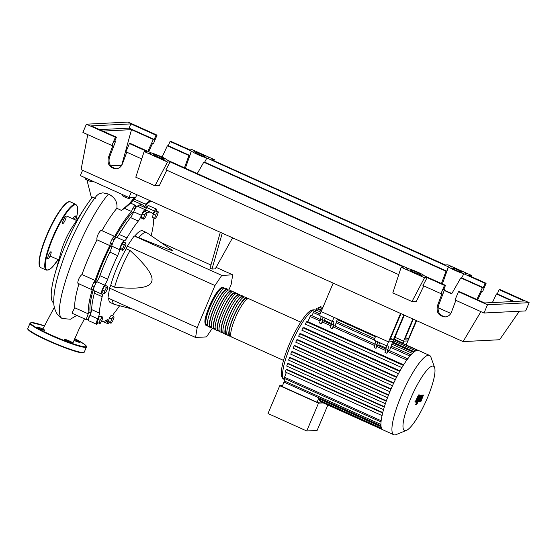 <?xml version="1.0" encoding="UTF-8"?>
<svg xmlns="http://www.w3.org/2000/svg" width="557" height="557" viewBox="0 0 557 557"><rect width="100%" height="100%" fill="white"/><g stroke="black" fill="none" stroke-linecap="round" stroke-linejoin="round"><path stroke-width="0.84" d="M403.895 314.942L393.437 339.7L389.893 339.874L400.977 313.633M390.527 338.384L393.437 339.7M404.319 315.137L393.11 341.671L388.528 341.907L400.553 313.438M333.183 283.109L321.159 311.572L388.528 341.907L392.692 341.692L389.538 350.659M111.853 243.52A59.167 12.637 114.2 0 0 102.69 263.029A59.167 12.637 114.2 0 0 95.289 282.831M93.987 287.036A59.167 12.637 114.2 0 0 90.338 313.069M232.561 237.811L215.253 268.899L211.994 269.059L222.264 233.167M211.994 269.059L210.045 268.189L220.314 232.297M215.315 329.027A20.985 4.484 -65.8 0 1 214.591 329.229A20.985 4.484 -65.8 0 1 214.097 329.138A20.985 4.484 -65.8 0 1 218.163 309.212A20.985 4.484 -65.8 0 1 230.828 290.789A20.985 4.484 -65.8 0 1 231.322 290.872L229.38 289.995A20.985 4.484 114.2 0 0 228.885 289.912L231.092 284.718L232.722 274.838L221.783 275.395L214.953 285.532L197.192 327.579L195.57 337.458L107.947 298.009L109.569 288.129L110.711 285.428L114.61 287.182C137.071 289.473 149.387 287.746 151.553 282.009C154.15 276.467 146.999 265.974 130.087 250.539L126.188 248.784L127.33 246.083L134.16 235.945L138.763 237.658C160.158 246.438 171.479 250.741 172.733 250.566L146.839 232.729A39.345 8.404 114.2 0 0 146.568 232.575A39.345 8.404 114.2 0 0 138.763 237.658M197.192 327.579L109.569 288.129M214.953 285.532L127.33 246.083M232.722 274.838L216.109 267.36M210.943 265.035L162.331 243.151M221.783 275.395L134.16 235.945M195.57 337.458L206.501 336.908L212.28 328.324M134.864 235.91A39.345 8.404 -65.8 0 1 142.676 230.821L146.568 232.575M112.556 300.084A39.345 8.404 114.2 0 0 114.262 304.331L110.37 302.576A39.345 8.404 -65.8 0 1 108.657 298.329M114.262 304.331A39.345 8.404 114.2 0 0 114.554 304.428L132.629 309.121M130.087 250.539A39.345 8.404 114.2 0 0 114.61 287.182M110.711 285.428A39.345 8.404 -65.8 0 1 126.188 248.784M104.702 291.067L106.457 287.482L107.793 286.479L107.369 289.062L105.607 292.648L104.277 293.65L104.702 291.067L102.439 290.051L104.201 286.465L106.457 287.482M104.201 286.465L105.531 285.463L107.793 286.479M102.439 290.051L102.015 292.634L104.277 293.65M99.223 323.52L100.1 320.345L101.931 317.114L102.892 317.065L102.022 320.247L100.183 323.471L96.967 322.503L97.837 319.321L100.1 320.345M97.837 319.321L99.675 316.098L101.931 317.114M99.675 316.098L102.892 317.065M111.066 323.283L110.537 322.371L111.797 318.813L113.586 316.16L114.108 317.072L112.848 320.63L111.066 323.283L108.803 322.266L108.281 321.354L110.537 322.371M108.281 321.354L109.541 317.796L111.797 318.813M109.541 317.796L111.323 315.144L113.586 316.16M158.334 211.911L157.464 215.093L155.633 218.316L154.665 218.365L155.542 215.19L157.373 211.959L158.334 211.911L155.118 210.943L157.373 211.959M155.542 215.19L153.279 214.173L152.409 217.348L154.665 218.365M153.279 214.173L155.118 210.943M146.498 212.147L147.02 213.059L145.76 216.617L143.978 219.27L143.448 218.358L144.709 214.8L146.498 212.147L144.235 211.131L142.453 213.784L144.709 214.8M143.448 218.358L141.193 217.341L141.715 218.253L143.978 219.27M141.193 217.341L142.453 213.784M124.281 244.934L125.896 243.047L125.945 244.85L124.385 248.554L122.77 250.441L122.714 248.638L124.281 244.934L122.018 243.917L123.633 242.03L125.896 243.047M122.714 248.638L120.458 247.621L120.507 249.425L122.77 250.441M120.458 247.621L122.018 243.917M132.629 212.433A59.167 12.637 114.2 0 0 113.907 239.656M154.011 218.072A6.559 1.399 114.2 0 0 153.6 220.293A59.606 12.727 -65.8 0 1 151.17 235.646M98.067 322.997A5.466 1.17 -65.8 0 1 96.556 324.258A5.466 1.17 -65.8 0 1 97.74 318.792A6.559 1.399 114.2 0 0 99.445 313.111A59.606 12.727 -65.8 0 1 102.147 296.679A6.559 1.399 114.2 0 0 102.154 293.999A6.559 1.399 114.2 0 0 101.813 294.012A5.466 1.17 -65.8 0 1 101.527 294.026A5.466 1.17 -65.8 0 1 101.931 290.51A5.466 1.17 -65.8 0 1 104.612 285.184A6.559 1.399 114.2 0 0 107.682 279.175A59.606 12.727 -65.8 0 1 117.631 255.628A6.559 1.399 114.2 0 0 119.609 249.675A5.466 1.17 -65.8 0 1 121.677 243.875A5.466 1.17 -65.8 0 1 124.315 240.742L124.315 240.742A6.559 1.399 114.2 0 0 126.961 237.93A59.606 12.727 -65.8 0 1 138.324 221.066A6.559 1.399 114.2 0 0 141.45 215.308A5.466 1.17 -65.8 0 1 145.224 209.71A5.466 1.17 -65.8 0 1 145.314 211.514A6.559 1.399 114.2 0 0 145.293 211.611M146.957 212.948A59.606 12.727 -65.8 0 1 150.989 212.349A59.606 12.727 -65.8 0 1 152.103 213.234A6.559 1.399 114.2 0 0 152.228 213.331A6.559 1.399 114.2 0 0 154.547 211.047A5.466 1.17 -65.8 0 1 156.489 209.14A5.466 1.17 -65.8 0 1 156.545 211.103M154.547 211.047L146.763 207.538A6.559 1.399 -65.8 0 1 145.064 209.641M107.682 279.175L99.898 275.666A6.559 1.399 -65.8 0 1 96.821 281.675L104.612 285.184M99.898 275.666A59.606 12.727 -65.8 0 1 109.84 252.119L117.631 255.628M119.609 249.675L111.818 246.166A6.559 1.399 -65.8 0 1 109.84 252.119M99.445 313.111L91.654 309.601A6.559 1.399 -65.8 0 1 89.949 315.29L97.74 318.792M91.654 309.601A59.606 12.727 -65.8 0 1 94.356 293.17L102.147 296.679M94.62 290.921A6.559 1.399 -65.8 0 1 94.356 293.17M109.29 322.482A5.466 1.17 -65.8 0 1 107.821 323.687A5.466 1.17 -65.8 0 1 107.731 321.89A6.559 1.399 114.2 0 0 107.612 319.725A6.559 1.399 114.2 0 0 107.062 319.857A59.606 12.727 -65.8 0 1 102.049 321.055A59.606 12.727 -65.8 0 1 101.68 320.846M119.609 305.744A59.606 12.727 -65.8 0 1 114.721 312.338A6.559 1.399 114.2 0 0 112.639 315.735M126.961 237.93L119.17 234.427A6.559 1.399 -65.8 0 1 116.531 237.24A5.466 1.17 -65.8 0 1 116.531 237.24L124.315 240.742L116.524 237.24A5.466 1.17 -65.8 0 0 113.893 240.366A5.466 1.17 -65.8 0 0 111.818 246.166M119.17 234.427A59.606 12.727 -65.8 0 1 130.533 217.557L138.324 221.066M141.45 215.308L133.666 211.799A6.559 1.399 -65.8 0 1 130.533 217.557M96.556 324.258L88.772 320.755A5.466 1.17 -65.8 0 1 89.949 315.29M101.527 294.026L93.743 290.524A5.466 1.17 -65.8 0 1 94.147 287.001A5.466 1.17 -65.8 0 1 96.821 281.675M133.666 211.799A5.466 1.17 -65.8 0 1 137.433 206.201L145.224 209.71M146.763 207.538A5.466 1.17 -65.8 0 1 148.698 205.63L156.489 209.14M207.531 325.518A20.985 4.484 -65.8 0 1 206.8 325.72A20.985 4.484 -65.8 0 1 206.306 325.636A20.985 4.484 -65.8 0 1 210.372 305.702A20.985 4.484 -65.8 0 1 223.044 287.28A20.985 4.484 -65.8 0 1 223.538 287.363A20.985 4.484 -65.8 0 1 224.262 288.352M300.759 322.134L248.847 298.761A20.985 4.484 114.2 0 0 248.352 298.677A20.985 4.484 114.2 0 0 235.688 317.1A20.985 4.484 114.2 0 0 231.621 337.027L283.527 360.4M207.448 325.191L206.668 324.835A20.108 4.296 -65.8 0 1 210.56 305.737A20.108 4.296 -65.8 0 1 222.703 288.08A20.108 4.296 -65.8 0 1 223.176 288.164L223.956 288.512M230.897 336.038A20.985 4.484 -65.8 0 1 230.166 336.24A20.985 4.484 -65.8 0 1 229.672 336.15A20.985 4.484 -65.8 0 1 233.738 316.223A20.985 4.484 -65.8 0 1 246.41 297.8A20.985 4.484 -65.8 0 1 246.904 297.884A20.985 4.484 -65.8 0 1 247.628 298.872M246.904 297.884L244.955 297.006A20.985 4.484 114.2 0 0 244.46 296.923A20.985 4.484 114.2 0 0 231.789 315.346A20.985 4.484 114.2 0 0 227.722 335.279L229.672 336.15M226.998 334.284A20.985 4.484 -65.8 0 1 226.274 334.485A20.985 4.484 -65.8 0 1 225.78 334.402A20.985 4.484 -65.8 0 1 229.846 314.468A20.985 4.484 -65.8 0 1 242.511 296.046A20.985 4.484 -65.8 0 1 243.005 296.129A20.985 4.484 -65.8 0 1 243.736 297.125M243.005 296.129L241.063 295.259A20.985 4.484 114.2 0 0 240.568 295.168A20.985 4.484 114.2 0 0 227.897 313.598A20.985 4.484 114.2 0 0 223.83 333.525L225.78 334.402M223.106 332.536A20.985 4.484 -65.8 0 1 222.382 332.731A20.985 4.484 -65.8 0 1 221.888 332.647A20.985 4.484 -65.8 0 1 225.947 312.721A20.985 4.484 -65.8 0 1 238.619 294.291A20.985 4.484 -65.8 0 1 239.113 294.381A20.985 4.484 -65.8 0 1 239.837 295.37M239.113 294.381L237.164 293.504A20.985 4.484 114.2 0 0 236.669 293.414A20.985 4.484 114.2 0 0 224.005 311.843A20.985 4.484 114.2 0 0 219.938 331.77L221.888 332.647M219.214 330.781A20.985 4.484 -65.8 0 1 218.483 330.976A20.985 4.484 -65.8 0 1 217.989 330.893A20.985 4.484 -65.8 0 1 222.055 310.966A20.985 4.484 -65.8 0 1 234.727 292.536A20.985 4.484 -65.8 0 1 235.221 292.627A20.985 4.484 -65.8 0 1 235.945 293.616M235.221 292.627L233.272 291.75A20.985 4.484 114.2 0 0 232.777 291.659A20.985 4.484 114.2 0 0 220.106 310.089A20.985 4.484 114.2 0 0 216.046 330.016L217.989 330.893M228.885 289.912A20.985 4.484 114.2 0 0 216.213 308.334A20.985 4.484 114.2 0 0 212.147 328.261L214.097 329.138M211.423 327.272A20.985 4.484 -65.8 0 1 210.699 327.474A20.985 4.484 -65.8 0 1 210.205 327.384A20.985 4.484 -65.8 0 1 214.271 307.457A20.985 4.484 -65.8 0 1 226.936 289.034A20.985 4.484 -65.8 0 1 227.43 289.118A20.985 4.484 -65.8 0 1 228.154 290.106M227.43 289.118L225.481 288.241A20.985 4.484 114.2 0 0 224.986 288.157A20.985 4.484 114.2 0 0 212.321 306.58A20.985 4.484 114.2 0 0 208.255 326.506L210.205 327.384M211.34 326.938L210.56 326.59A20.108 4.296 -65.8 0 1 214.459 307.492A20.108 4.296 -65.8 0 1 226.595 289.835A20.108 4.296 -65.8 0 1 227.075 289.918L227.855 290.267M215.232 328.693L214.452 328.345A20.108 4.296 -65.8 0 1 218.351 309.246A20.108 4.296 -65.8 0 1 230.494 291.59A20.108 4.296 -65.8 0 1 230.967 291.666L231.747 292.021M219.131 330.447L218.351 330.099A20.108 4.296 -65.8 0 1 222.243 311.001A20.108 4.296 -65.8 0 1 234.386 293.337A20.108 4.296 -65.8 0 1 234.859 293.421L235.639 293.776M223.023 332.202L222.243 331.847A20.108 4.296 -65.8 0 1 226.142 312.749A20.108 4.296 -65.8 0 1 238.278 295.092A20.108 4.296 -65.8 0 1 238.751 295.175L239.538 295.53M226.915 333.956L226.135 333.601A20.108 4.296 -65.8 0 1 230.034 314.503A20.108 4.296 -65.8 0 1 242.177 296.846A20.108 4.296 -65.8 0 1 242.65 296.93L243.43 297.278M230.814 335.704L230.034 335.356A20.108 4.296 -65.8 0 1 233.926 316.258A20.108 4.296 -65.8 0 1 246.069 298.601A20.108 4.296 -65.8 0 1 246.542 298.684L247.322 299.032M231.322 290.872A20.985 4.484 -65.8 0 1 232.053 291.861M432.629 366.06A35.279 7.533 114.2 0 0 410.579 398.798A35.279 7.533 114.2 0 0 405.329 430.686A35.279 7.533 114.2 0 0 406.352 430.436A35.279 7.533 114.2 0 0 425.847 401.465A35.279 7.533 114.2 0 0 434.613 367.655A35.279 7.533 114.2 0 0 432.629 366.06M434.613 367.655L430.937 357.204A43.495 9.288 114.2 0 0 429.517 355.415A43.495 9.288 114.2 0 0 428.493 355.234A43.495 9.288 114.2 0 0 402.231 393.43A43.495 9.288 114.2 0 0 393.806 434.738A43.495 9.288 114.2 0 0 394.829 434.92A43.495 9.288 114.2 0 0 396.09 434.613L406.352 430.436M429.517 355.415L418.537 350.471A43.495 9.288 114.2 0 0 417.506 350.29A43.495 9.288 114.2 0 0 415.703 350.847A43.495 9.288 114.2 0 0 413.475 352.407A43.495 9.288 114.2 0 0 410.781 355.081A43.495 9.288 114.2 0 0 407.494 359.154A43.495 9.288 114.2 0 0 402.948 365.893A43.495 9.288 114.2 0 0 399.306 372.111A43.495 9.288 114.2 0 0 396.034 378.307A43.495 9.288 114.2 0 0 393.047 384.49A43.495 9.288 114.2 0 0 390.318 390.659A43.495 9.288 114.2 0 0 387.839 396.814A43.495 9.288 114.2 0 0 385.618 402.955A43.495 9.288 114.2 0 0 383.689 409.082A43.495 9.288 114.2 0 0 382.13 415.195A43.495 9.288 114.2 0 0 381.044 421.76A43.495 9.288 114.2 0 0 380.96 425.666A43.495 9.288 114.2 0 0 381.468 428.18A43.495 9.288 114.2 0 0 382.45 429.572A43.495 9.288 114.2 0 0 382.819 429.795L393.806 434.738M382.046 415.578L285.177 371.972L286.228 369.576L287.252 369.528L382.756 412.528M383.536 409.639L286.695 366.046L287.746 363.651L288.7 363.603L384.407 406.694M385.374 403.686L288.568 360.107L289.612 357.712L290.552 357.664L386.37 400.803M387.498 397.712L290.719 354.148L291.764 351.752L292.717 351.704L388.598 394.871M390.889 389.322L294.173 345.779L295.168 345.73L391.063 388.911M393.569 383.362L296.818 339.798L297.877 339.742L393.778 382.924M396.5 377.381L299.715 333.803L300.877 333.747L396.744 376.908M399.71 371.387L302.89 327.795L304.219 327.725L400.01 370.858M285.184 378.816L282.225 386.551L317.072 402.245L321.271 402.029M323.213 402.906L318.5 403.15L279.753 385.702L282.643 385.555M318.5 403.15L306.747 430.979L268.001 413.531L279.753 385.702M306.747 430.979L317.107 430.45L327.857 405.002M320.456 400.741L320.345 401.618L382.457 429.579M319.955 398.297L319.398 400.267L381.482 428.222M284.084 382.144L318.938 397.83L317.072 402.245M386.356 345.695A8.745 1.866 -65.8 0 1 385.938 348.786L387.881 349.664A8.745 1.866 114.2 0 0 387.944 345.897A8.745 1.866 114.2 0 0 387.742 345.862L386.837 345.911L373.984 340.125L375.676 336.122L388.528 341.907L386.837 345.911M387.881 349.664L386.913 353.284L384.964 352.407L385.938 348.786M375.453 340.787A8.745 1.866 -65.8 0 1 375.035 343.878L374.06 347.498L376.01 348.376L377.646 345.305L385.876 349.009M375.035 343.878L376.978 344.755A8.745 1.866 114.2 0 0 377.402 341.664M331.84 321.145A8.745 1.866 -65.8 0 1 331.415 324.237L333.365 325.114A8.745 1.866 114.2 0 0 333.427 321.354A8.745 1.866 114.2 0 0 333.218 321.319L332.32 321.361L319.467 315.575L321.159 311.572L334.012 317.358L332.32 321.361M333.365 325.114L332.39 328.741L330.447 327.864L331.415 324.237M379.596 342.652L378.635 345.751M376.978 344.755L376.01 348.376M386.105 348.111L378.99 344.908M374.972 344.101L334.026 325.664L332.39 328.741M331.359 324.466L323.123 320.755L321.486 323.833L319.537 322.956L320.512 319.328L322.461 320.205A8.745 1.866 114.2 0 0 322.879 317.114M403.609 364.842L307.791 321.695L310.855 315.234L320.456 319.551M407.821 358.889L388.549 350.214L386.913 353.284M331.582 323.568L324.473 320.366L324.118 321.201M311.85 315.68L314.044 311.286L320.122 314.023M337.431 318.903L335.022 326.117M320.929 316.237A8.745 1.866 -65.8 0 1 320.512 319.328M325.079 318.103L324.473 320.366M322.461 320.205L321.486 323.833M406.13 344.936L416.65 320.686M394.189 339.122L403.094 343.126L402.892 343.474M403.094 343.126L403.936 341.128L408.107 340.912L403.526 341.149L412.883 318.994M286.333 372.494L284.133 378.342L381.03 421.969M294.173 345.779L293.121 348.181L389.872 391.724M317.657 309.135L318.82 307.179L322.343 308.766M315.039 311.732L316.661 308.689L321.466 310.848M307.791 321.695L306.42 321.765L305.375 324.167L401.903 367.613L305.375 324.167M322.816 307.645L320.574 306.635L319.718 307.847M322.893 307.457L321.709 307.151M302.89 327.795L301.845 330.19L398.45 373.677L301.845 330.19M299.715 333.803L298.663 336.198L395.331 379.714M296.818 339.798L295.767 342.193L392.476 385.729L295.767 342.193M416.302 400.309L417.583 398.645L418.196 396.709L416.364 400.594M416.58 401.256L419.066 395.992L418.92 395.185L417.98 396.048L415.494 401.312L415.647 402.119L416.58 401.256M414.902 401.806L415.647 402.119M418.349 394.906L418.92 395.185M416.135 404.445L419.588 397.12L419.985 395.212L415.696 404.466L416.135 404.445M419.233 396.647L419.101 397.245M419.4 394.927L419.985 395.212M417.673 402.502L416.81 404.549L417.673 402.502L417.04 402.21M416.121 404.25L416.81 404.549M423.104 395.052L420.73 399.32L422.373 395.087L421.983 395.108L418.968 400.483L421.336 395.136L420.897 395.157L418.21 401.917L418.794 401.882L420.995 397.684L419.386 401.855L422.06 397.628L420.368 401.806L420.82 401.778L423.487 395.031L423.104 395.052M417.485 401.611L418.21 401.917M418.968 400.483L419.101 399.877M413.308 319.182L404.89 339.116L408.427 338.941L416.218 320.498M405.517 337.626L408.427 338.941M394.962 337.291L403.526 341.149M53.813 302.994A62.948 13.445 -65.8 0 1 54.677 274.963A62.948 13.445 -65.8 0 1 64.793 246.417A62.948 13.445 -65.8 0 1 85.082 207.434A62.948 13.445 -65.8 0 1 92.587 197.06L95.358 198.334M85.082 207.434L71.95 227.604A22.517 4.804 114.2 0 0 64.689 241.55A22.517 4.804 114.2 0 0 61.075 251.757L54.677 274.963M92.678 181.171L92.434 181.756L91.466 181.805L87.874 180.426L85.235 178.999L85.66 178.01M88.375 179.236L87.874 180.426M91.884 180.816L91.466 181.805M129.816 197.484L129.426 198.417L128.465 198.459L124.865 197.087L122.234 195.66L122.651 194.665M125.374 195.89L124.865 197.087M128.883 197.47L128.465 198.459M137.328 206.181A62.948 13.445 -65.8 0 1 142.627 204.913A62.948 13.445 -65.8 0 1 144.535 207.12A5.466 1.17 -65.8 0 1 146.749 204.76A5.466 1.17 -65.8 0 1 146.421 208.06M124.462 208.304L131.508 211.479A5.466 1.17 -65.8 0 1 135.483 205.324A5.466 1.17 -65.8 0 1 135.469 207.58A62.948 13.445 -65.8 0 1 136.423 206.821M89.057 317.567A62.948 13.445 -65.8 0 1 89.036 317.511A5.466 1.17 -65.8 0 1 86.822 319.878A5.466 1.17 -65.8 0 1 88.264 313.856A62.948 13.445 -65.8 0 1 92.26 289.529A5.466 1.17 -65.8 0 1 91.794 289.647A5.466 1.17 -65.8 0 1 92.295 285.852A5.466 1.17 -65.8 0 1 95.129 280.47L81.976 274.545C86.05 263.015 91.056 251.444 96.995 239.823C96.083 236.899 100.399 228.892 101.91 230.695C107.153 221.435 112.138 213.972 116.873 208.29L121.523 210.455L129.489 203.472L134.738 197.241L135.776 197.185C132.629 201.362 128.632 205.234 123.793 208.798M96.995 239.823L109.854 245.609A5.466 1.17 -65.8 0 1 111.804 239.754A5.466 1.17 -65.8 0 1 114.582 236.363A5.466 1.17 -65.8 0 1 114.686 236.447A62.948 13.445 -65.8 0 1 131.508 211.479M95.129 280.47A62.948 13.445 -65.8 0 1 109.854 245.609M88.264 313.856L74.715 307.756C74.415 302.27 75.849 294.207 79.017 283.569C76.205 284.773 78.809 276.843 81.976 274.545M86.822 319.878L72.507 313.431L72.313 312.4L74.715 307.756M146.178 204.503L150.808 201M116.873 208.29C117.631 202.024 114.833 197.275 108.483 194.052L102.787 192.826L99.111 193.697L96.702 195.611C85.381 209.606 71.881 235.604 63.192 259.694L59.488 270.716C55.749 282.678 53.841 292.738 53.751 300.898C53.507 305.431 54.649 309.831 57.183 314.092L60.205 317.309L62.273 318.548L70.405 319.21L76.81 315.366M145.356 204.127L150.077 200.673M86.92 179.911L91.647 198.473M82.582 170.282L80.326 175.608L129.008 197.526L134.738 197.241M136.827 194.706L135.776 197.185M131.257 192.2L129.008 197.526M62.837 223.559A3.934 0.842 -65.8 0 1 62.746 223.545A3.934 0.842 -65.8 0 1 63.505 219.806A3.934 0.842 -65.8 0 1 65.886 216.353A3.934 0.842 -65.8 0 1 65.977 216.367A3.934 0.842 -65.8 0 1 65.211 220.106A3.934 0.842 -65.8 0 1 62.837 223.559M50.346 255.301A3.934 0.842 -65.8 0 1 47.798 258.935A3.934 0.842 -65.8 0 1 48.473 255.398A3.934 0.842 -65.8 0 1 51.028 251.764A3.934 0.842 -65.8 0 1 50.346 255.301M72.939 218.845A3.934 0.842 -65.8 0 1 75.181 215.9A3.934 0.842 -65.8 0 1 74.499 219.444A3.934 0.842 -65.8 0 1 74.464 219.528M37.256 327.008A4.15 0.439 22.9 0 0 37.131 327.056A4.15 0.439 22.9 0 0 40.376 328.902A4.15 0.439 22.9 0 0 44.657 330.336A4.15 0.439 22.9 0 0 44.783 330.287A4.15 0.439 22.9 0 0 41.538 328.442A4.15 0.439 22.9 0 0 37.256 327.008M64.793 339.401A4.15 0.439 22.9 0 0 64.668 339.45A4.15 0.439 22.9 0 0 67.912 341.302A4.15 0.439 22.9 0 0 72.194 342.736A4.15 0.439 22.9 0 0 72.319 342.687A4.15 0.439 22.9 0 0 69.075 340.842A4.15 0.439 22.9 0 0 64.793 339.401M73.97 340.327A4.15 0.439 22.9 0 0 79.554 342.36A4.15 0.439 22.9 0 0 79.686 342.311A4.15 0.439 22.9 0 0 74.276 339.603M195.535 152.409A5.243 0.557 -157.1 0 1 200.945 154.219A5.243 0.557 -157.1 0 1 205.039 156.552A5.243 0.557 -157.1 0 1 204.879 156.614A5.243 0.557 -157.1 0 1 199.469 154.804A5.243 0.557 -157.1 0 1 195.375 152.472A5.243 0.557 -157.1 0 1 195.535 152.409M452.556 268.126A5.243 0.557 -157.1 0 1 457.965 269.936A5.243 0.557 -157.1 0 1 462.059 272.269A5.243 0.557 -157.1 0 1 461.899 272.331A5.243 0.557 -157.1 0 1 456.489 270.521A5.243 0.557 -157.1 0 1 452.395 268.189A5.243 0.557 -157.1 0 1 452.556 268.126M153.878 154.512A5.243 0.557 -157.1 0 1 159.288 156.329A5.243 0.557 -157.1 0 1 163.389 158.661A5.243 0.557 -157.1 0 1 163.229 158.724A5.243 0.557 -157.1 0 1 157.819 156.907A5.243 0.557 -157.1 0 1 153.718 154.574A5.243 0.557 -157.1 0 1 153.878 154.512M410.899 270.229A5.243 0.557 -157.1 0 1 416.316 272.046A5.243 0.557 -157.1 0 1 420.41 274.378A5.243 0.557 -157.1 0 1 420.25 274.441A5.243 0.557 -157.1 0 1 414.84 272.624A5.243 0.557 -157.1 0 1 410.746 270.291A5.243 0.557 -157.1 0 1 410.899 270.229M499.093 289.661L524.214 300.968L484.646 302.973L459.525 291.666L458.488 291.715L487.5 304.776L529.15 302.674L500.137 289.612L499.093 289.661L497.304 293.908L496.426 293.95L492.395 302.583M476.883 299.478L482.411 287.642L483.281 287.593L485.077 283.353L486.115 283.297L482.634 291.548L481.589 291.596L477.732 299.861M455.877 300.355L451.386 312.254C450.174 315.102 448.072 316.661 445.064 316.947C438.777 316.042 436.208 312.373 437.363 305.946L442.021 293.602L440.984 293.65L444.465 285.407L445.509 285.351L443.713 289.598L444.59 289.549L438.422 305.89C437.231 312.017 439.619 315.687 445.593 316.898M458.488 291.715L454.999 299.965L484.012 313.027L525.669 310.917L529.15 302.674M482.411 287.642L460.813 277.915L461.683 277.873L463.835 273.786L485.077 283.353M444.242 290.469L451.678 293.817L460.813 277.915M486.115 283.297L468.792 275.492L471.389 275.367L448.023 264.847L445.426 264.979L211.764 159.775L214.368 159.643L191.002 149.13L188.398 149.255L171.069 141.457L170.031 141.506L191.469 151.058A9.615 1.023 22.9 0 0 197.916 154.63A9.615 1.023 22.9 0 0 207.016 158.063L448.288 266.789L446.86 271.196L445.983 271.238L441.457 283.527M445.983 271.238L203.785 162.198L197.255 173.582M184.437 167.81L188.962 155.521L167.365 145.795L162.094 157.081M147.814 151.323L153.342 139.487L131.494 129.649L121.705 165.269L110.725 165.819M450.815 313.445L437.983 307.666M513.255 301.525L496.426 293.95M461.683 277.873L483.281 287.593M126.808 152.207L122.317 164.106C121.113 166.947 119.003 168.513 116.002 168.792C109.708 167.887 107.146 164.218 108.295 157.791L112.96 145.447L111.915 145.502L115.403 137.252L116.441 137.196L114.651 141.443L115.522 141.401L114.805 141.074M115.522 141.401L109.353 157.735C108.162 163.862 110.558 167.532 116.524 168.743M444.59 289.549L443.873 289.229M445.509 285.351L424.343 275.819A9.615 1.023 22.9 0 0 417.868 272.22A9.615 1.023 22.9 0 0 408.65 268.759L167.316 160.103A9.615 1.023 22.9 0 0 160.841 156.503A9.615 1.023 22.9 0 0 151.629 153.043L130.463 143.511L129.419 143.56L146.749 151.365L144.145 151.497L167.511 162.017L170.115 161.885L403.769 267.082L401.165 267.214L424.531 277.734L427.135 277.602L444.465 285.407M406.116 268.92L406.84 268.885A9.615 1.023 22.9 0 0 408.079 269.804L406.116 268.92M164.642 160.2L162.679 159.323A9.615 1.023 22.9 0 0 165.366 160.165L164.642 160.2M149.095 153.203L149.819 153.168A9.615 1.023 22.9 0 0 151.058 154.087L149.095 153.203M421.663 275.924L419.706 275.04A9.615 1.023 22.9 0 0 422.387 275.882L421.663 275.924M448.288 266.789L448.489 266.775A9.615 1.023 22.9 0 0 454.937 270.347A9.615 1.023 22.9 0 0 464.037 273.779L463.835 273.786M466.439 273.654L465.965 273.682A9.615 1.023 22.9 0 0 465.332 273.153L466.439 273.654M208.318 157.443L208.945 157.965A9.615 1.023 22.9 0 0 208.318 157.443M194.971 151.434A9.615 1.023 22.9 0 0 193.397 150.961L194.971 151.434M450.892 266.657L452.006 267.158A9.615 1.023 22.9 0 0 450.418 266.678L450.85 266.803M487.5 304.776L484.012 313.027M427.135 277.602L422.951 285.532L440.984 293.65M170.031 141.506L168.235 145.753L167.365 145.795M153.342 139.487L154.219 139.438L156.009 135.198L157.053 135.142L153.565 143.393L152.527 143.448L148.663 151.706M129.419 143.56L125.938 151.81L141.736 158.926M157.053 135.142L128.04 122.08L86.391 124.19L115.403 137.252M86.391 124.19L82.902 132.441L111.915 145.502M116.441 137.196L91.32 125.889L130.895 123.891L156.009 135.198M99.619 129.621L129.099 128.131L130.895 123.891M129.099 128.131L154.219 139.438M188.962 155.521L189.84 155.48L168.235 145.753M102.885 131.097L131.494 129.649M206.814 158.07L204.663 162.15L203.785 162.198M497.304 293.908L514.125 301.483M444.333 290.232A9.615 1.023 22.9 0 0 451.908 293.428M442.355 283.931L448.489 266.775M191.267 151.072L189.84 155.48M185.335 168.214L191.469 151.058M204.663 162.15L446.86 271.196M424.531 277.734L411.978 301.532L416.378 301.309L423.786 285.908M411.978 301.532L392.817 292.905L401.165 267.214M167.511 162.017L154.95 185.815L159.351 185.592L166.766 170.191M154.95 185.815L135.797 177.189L144.145 151.497M170.115 161.885L165.93 169.815L398.756 274.643M470.839 276.418L471.389 275.367M519.333 311.238L499.622 339.742L463.076 341.594L480.914 311.635M214.368 159.643L213.797 160.688M87.748 134.62L81.071 169.607L463.076 341.594M105.336 320.811L107.731 321.89M221.853 287.732A20.108 4.296 114.2 0 0 210.226 304.387A20.108 4.296 114.2 0 0 205.463 324.125M284.202 379.401C281.849 378.516 280.944 375.502 281.48 370.363C282.274 363.491 284.871 354.809 289.264 344.303C294.103 333.002 299.172 323.854 304.456 316.856C308.313 311.37 311.969 309.1 315.429 310.04A38.036 8.118 114.2 0 0 314.531 309.887A38.036 8.118 114.2 0 0 290.761 345.18A38.036 8.118 114.2 0 0 284.202 379.401L284.815 379.679M381.092 426.759L319.621 399.084M374.589 345.521L333.177 326.875M330.976 325.887L322.273 321.967M320.073 320.978L310.005 316.446M406.84 360.045L387.7 351.425M385.493 350.43L376.797 346.517M409.938 356.048L390.84 347.457M374.074 339.909L336.317 322.907M319.558 315.359L313.194 312.498M388.438 395.275L291.764 351.752M382.645 412.988L286.228 369.576M386.224 401.207L289.612 357.712M384.274 407.111L287.746 363.651M381.155 420.744L284.355 377.166M414.29 351.759L392.574 341.977M321.779 310.11L317.97 308.39M412.403 353.389L391.745 344.087M375.418 336.734L337.222 319.544M320.895 312.192L315.812 309.901M403.275 365.371L306.42 321.765M380.918 424.462L284.279 380.953M62.273 318.541C49.559 312.937 82.102 224.694 108.483 194.052M75.884 220.168A35.627 7.61 114.2 0 0 75.272 204.788A35.627 7.61 114.2 0 0 52.999 237.846A35.627 7.61 114.2 0 0 47.7 270.054A35.627 7.61 114.2 0 0 58.116 259.632M75.898 220.175L77.277 213.93L77.52 206.898L75.905 204.356A36.066 7.701 114.2 0 0 75.056 204.21A36.066 7.701 114.2 0 0 52.504 237.679A36.066 7.701 114.2 0 0 46.294 270.131L49.274 269.651L52.045 267.416L58.13 259.639M40.842 267.673C39.101 267.297 38.642 264.109 39.463 258.1L41.538 249.425L48.382 231.322C55.7 214.682 65.782 201.063 69.409 201.718L70.454 201.906A36.066 7.701 114.2 0 0 69.597 201.752A36.066 7.701 114.2 0 0 47.053 235.221A36.066 7.701 114.2 0 0 40.842 267.673L46.294 270.131M68.281 202.128A35.627 7.61 114.2 0 0 46.767 235.04A35.627 7.61 114.2 0 0 39.568 265.898M27.85 328.379A30.6 3.251 22.9 0 0 51.738 341.984A30.6 3.251 22.9 0 0 83.299 352.56A30.6 3.251 22.9 0 0 84.225 352.198L86.426 346.99A30.6 3.251 -157.1 0 1 85.499 347.359A30.6 3.251 -157.1 0 1 53.938 336.776A30.6 3.251 -157.1 0 1 30.05 323.178L27.85 328.379C24.626 331.993 75.968 353.737 82.93 352.825L84.225 352.198M82.742 352.79A30.162 3.203 -157.1 0 1 52.177 342.597A30.162 3.203 -157.1 0 1 28.059 329.083M30.05 323.178L31.345 322.552L44.344 325.817A30.162 3.203 22.9 0 0 31.54 322.587A30.162 3.203 22.9 0 0 51.223 335.049A30.162 3.203 22.9 0 0 85.277 346.781A30.162 3.203 22.9 0 0 74.68 338.649L84.413 344.275L86.119 345.806L86.426 346.99M438.422 305.89L437.363 305.946M109.353 157.735L108.295 157.791M133.283 212.725L131.222 211.799M90.77 313.264L88.187 312.101M95.908 283.109L93.959 282.232M112.41 243.778L110.467 242.901M114.206 239.788L112.256 238.911M94.112 287.092L92.163 286.214M89.141 317.323L87.191 316.446M146.345 208.172L139.563 205.115M135.114 208.757L133.165 207.879M145.328 209.794L150.989 212.349M101.659 320.874L102.049 321.055M101.646 320.909L107.821 323.687M206.306 325.636C202.783 321.981 206.487 313.988 210.191 304.414C212.718 298.858 215.274 294.388 217.864 291.005C220.293 288.15 221.888 286.883 222.661 287.21L223.538 287.363M290.719 354.148L387.686 397.802M285.177 371.972L382.151 415.633M288.568 360.107L385.535 403.762M286.695 366.046L383.669 409.708M389.865 391.731L293.121 348.181M393.479 340.793L415.759 350.826M392.26 342.722L413.579 352.323M336.7 321.486L374.645 338.565M391.223 346.029L410.934 354.906M417.527 350.29L393.952 339.673M395.324 379.721L298.663 336.198M418.133 350.339L394.036 339.485M380.974 425.771L284.049 382.137M50.039 255.997L58.812 259.945M134.209 199.114L146.749 204.76M132.963 200.562L142.627 204.913M130.554 203.103L135.483 205.324M101.792 230.605L114.582 236.363M88.368 318.562L88.73 318.722M78.453 283.638L91.794 289.647M84.504 318.834L79.136 328.888L72.647 343.606M54.363 307.262L42.833 329.034M124.079 208.59L122.261 209.926M67.258 216.283L76.581 220.481M134.62 199.295L134.564 198.689M70.454 201.906L75.905 204.356"/></g></svg>
